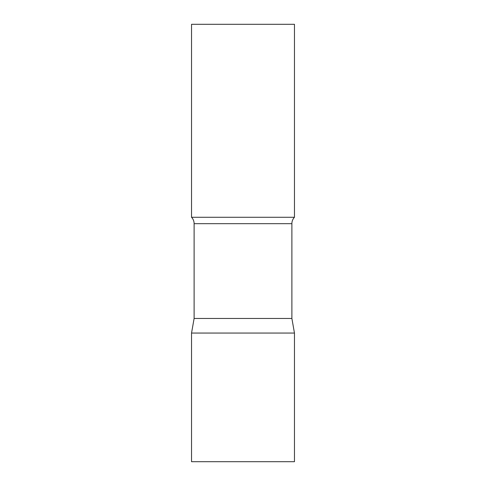 <?xml version="1.0" encoding="UTF-8"?>
<svg xmlns="http://www.w3.org/2000/svg" width="486" height="486" viewBox="0 0 486 486"><rect width="100%" height="100%" fill="white"/><g stroke="black" fill="none" stroke-linecap="round" stroke-linejoin="round"><path stroke-width="0.36" stroke-dasharray="2.43 1.82" d="M243 333.056L294.461 333.056L243 333.056M191.539 461.7L294.461 461.7M294.461 217.272L191.539 217.272M294.461 24.3L191.539 24.3M291.886 318.464L194.114 318.464M291.886 223.675L194.114 223.675"/><path stroke-width="0.73" d="M294.461 333.056L191.539 333.056L294.461 333.056L294.461 461.7L191.539 461.7L191.539 333.056L194.114 318.464L291.886 318.464L294.461 333.056M291.886 318.464L291.886 223.675A9.264 9.264 0 0 1 294.461 217.272L294.461 24.3L191.539 24.3L191.539 217.272A9.264 9.264 0 0 1 194.114 223.675L291.886 223.675M194.114 318.464L194.114 223.675M191.539 217.272L294.461 217.272"/></g></svg>

